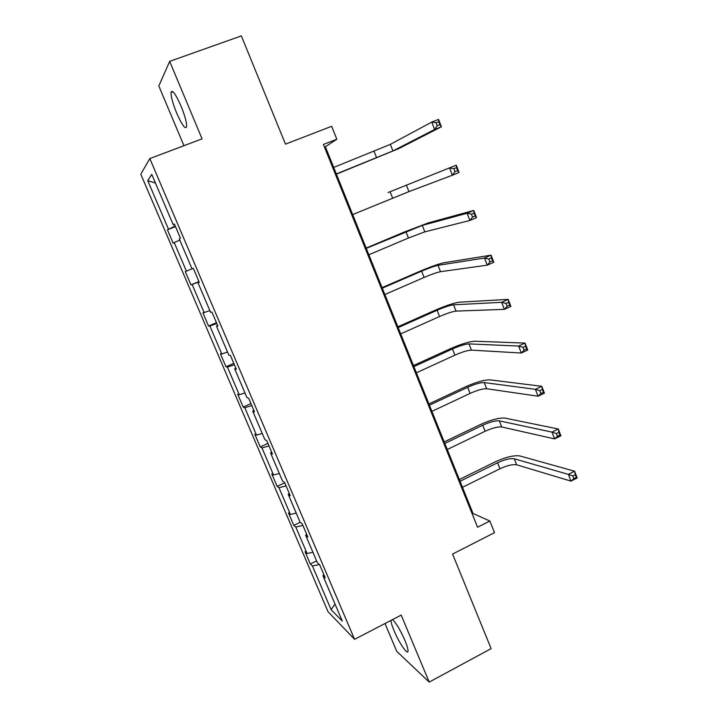 <?xml version="1.0" encoding="UTF-8"?>
<svg xmlns="http://www.w3.org/2000/svg" width="718" height="718" viewBox="0 0 718 718"><rect width="100%" height="100%" fill="white"/><g stroke="black" fill="none" stroke-linecap="round" stroke-linejoin="round"><path stroke-width="1.08" d="M390.96 620.415C391.05 622.497 392.082 625.925 394.074 630.718C399.055 642.861 408.039 656.019 408.021 650.93C408.048 648.973 407.025 645.482 404.943 640.447C400.339 630.045 396.21 623.089 392.575 619.58M180.972 105.95C175.524 93.771 172.203 89.265 171.019 92.442C170.947 96.733 172.858 103.652 176.736 113.22C182.121 125.282 185.423 129.752 186.662 126.619C186.752 122.464 184.858 115.571 180.972 105.95M385.01 623.511L396.695 651.289L429.202 682.1L401.191 615.102L354.575 639.325L149.82 158.57L202.072 138.861L169.672 61.362L158.822 85.989L183.943 145.7M169.672 61.362L241.356 35.9L285.477 144.138L331.644 126.305L336.823 139.22L323.396 144.453L477.569 527.236L489.847 521.017L473.036 513.505L325.371 146.75L336.823 139.22M429.202 682.1L491.121 648.623L452.582 554.063L494.505 532.657L489.847 521.017M149.82 158.57L140.791 174.178L328.009 611.682L354.575 639.325M319.375 564.554L312.429 565.981L310.311 564.016L316.611 560.902M335.01 604.044L331.097 609.663L312.429 565.981M312.94 552.304L307.116 553.551L305.033 551.684L310.311 564.016M307.116 553.551L295.789 527.048L293.797 525.396L300.232 522.291M296.22 513.101L290.422 514.483L288.465 512.93L293.797 525.396M290.422 514.483L278.979 487.701L277.112 486.364L284.714 482.783M279.32 473.476L273.549 475.002L271.727 473.763L277.112 486.364M273.549 475.002L261.98 447.933L260.248 446.919L267.922 443.392M262.232 433.421L256.497 435.099L254.8 434.193L260.248 446.919M256.497 435.099L244.802 407.743L243.196 407.052L250.95 403.588M244.973 392.934L239.256 394.765L237.694 394.182L243.196 407.052M239.256 394.765L227.435 367.104L225.973 366.763L233.799 363.353M227.516 352.017L221.826 353.992L220.408 353.75L225.973 366.763M221.826 353.992L209.88 326.035L208.561 326.035L216.459 322.678M209.862 310.643L202.934 312.886L208.561 326.035M204.217 312.779L192.137 284.507L190.952 284.858L198.94 281.573M185.271 271.575L193.277 268.299L185.271 271.575L190.952 284.858M186.402 271.108L174.196 242.531L173.164 243.24L167.42 229.805L175.506 226.601M175.237 225.973L167.42 229.805M168.398 228.979L147.728 180.613L151.767 174.42L173.289 224.878L174.375 223.962L180.46 238.223L179.312 239.013L192.02 268.801L193.277 268.29L199.29 282.389L197.98 282.775L210.545 312.231L211.954 312.115L217.904 326.053L216.441 326.053L228.862 355.168L230.424 355.437L236.303 369.214L234.687 368.828L246.965 397.628L248.688 398.266L254.495 411.89L252.727 411.136L264.87 439.604L266.737 440.61L272.481 454.081L270.569 452.968L282.578 481.123L284.588 482.487L290.269 495.806L288.214 494.334L300.088 522.183L302.242 523.889L307.86 537.064L305.662 535.242L317.41 562.786L319.698 564.842L325.254 577.864L322.921 575.701L342.271 621.079L331.097 609.663M306.685 534.3L305.662 535.242M302.888 525.414L295.789 527.048M289.264 493.454L288.214 494.334M286.042 485.889L278.979 487.701M271.664 452.152L270.569 452.968M269.017 445.941L261.98 447.933M253.858 410.391L252.727 411.136M251.803 405.562L244.802 407.743M235.854 368.154L234.687 368.828M234.4 364.753L227.435 367.104M217.644 325.442L216.441 326.053M216.809 323.486L209.88 326.035M199.227 282.246L197.98 282.775M199.021 281.77L192.137 284.507M193.277 268.299L192.02 268.801M179.787 240.126L174.196 242.531M174.582 224.438L173.289 224.878M324.464 147.1L325.371 146.75M472.211 513.917L473.036 513.505M155.456 183.081L147.728 180.613M323.908 574.705L322.921 575.701M336.329 173.971L392.925 150.924L434.632 129.473L431.769 122.087L438.554 119.403L441.408 126.781L399.029 148.491L336.41 174.178M333.699 167.429L390.341 144.363L431.769 122.087L436.041 122.769L437.19 125.731L439.91 124.654L438.761 121.692L436.041 122.769M439.91 124.654L441.408 126.781L434.632 129.473L437.19 125.731M438.761 121.692L438.554 119.403M388.061 192.541L456.262 165.194L388.061 192.541M352.682 214.574L408.955 191.598L452.376 175.237L449.549 167.94L453.848 168.739L454.979 171.674L457.671 170.561L456.54 167.635L453.848 168.739M456.54 167.635L456.262 165.194L459.08 172.482L452.376 175.237L454.979 171.674M459.08 172.482L457.671 170.561M368.855 254.755L408.452 238.008L424.823 231.851L469.913 220.462L467.113 213.255L473.763 210.446L428.287 222.903L403.812 232.219L366.162 248.06M366.279 248.347L422.292 225.425L467.113 213.255L471.439 214.179L472.561 217.069L475.217 215.938L474.104 213.049L471.439 214.179M474.104 213.049L473.763 210.446L476.546 217.644L469.913 220.462L472.561 217.069M476.546 217.644L475.217 215.938M384.866 294.515L424.096 277.453C431.509 274.312 436.984 272.391 440.52 271.682L487.244 265.166L484.479 258.04L491.058 255.168L443.957 262.752C438.635 263.901 430.45 266.809 419.402 271.485L382.093 287.631M382.308 288.169L421.601 271.162C429.023 268.02 434.489 266.082 438.016 265.328L484.479 258.04L488.823 259.081L489.927 261.944L492.566 260.787L491.462 257.924L488.823 259.081M491.462 257.924L491.058 255.168L493.813 262.285L487.244 265.166L489.927 261.944M493.813 262.285L492.566 260.787M400.707 333.87L439.578 316.503C446.937 313.326 452.43 311.531 456.065 311.1L504.377 309.359L501.649 302.314L508.156 299.379L459.466 302.188C454.009 302.915 445.797 305.644 434.83 310.364L397.862 326.798M398.185 327.587L437.109 310.266C444.478 307.098 449.962 305.285 453.579 304.818L501.649 302.314L506.01 303.463L507.105 306.29L509.708 305.114L508.622 302.287L506.01 303.463M508.622 302.287L508.156 299.379L510.875 306.415L504.377 309.359L507.105 306.29M510.875 306.415L509.708 305.114M416.395 372.813L454.907 355.141C462.204 351.946 467.714 350.267 471.439 350.124L521.313 353.032L518.611 346.067L525.055 343.078L474.822 341.229C469.222 341.544 460.983 344.075 450.105 348.84L413.469 365.561M413.891 366.602L452.466 348.975C459.771 345.78 465.282 344.084 468.989 343.895L518.611 346.067L522.991 347.341L524.077 350.133L526.662 348.93L525.576 346.139L522.991 347.341M525.576 346.139L525.055 343.078L527.748 350.034L521.313 353.032L524.077 350.133M527.748 350.034L526.662 348.93M431.913 411.36L470.084 393.401C477.326 390.17 482.855 388.618 486.66 388.743L538.051 396.219L535.386 389.327L541.758 386.284L490.017 379.867C484.282 379.777 476.025 382.129 465.219 386.93L428.924 403.929M429.436 405.212L467.66 387.298C474.912 384.067 480.441 382.497 484.228 382.577L535.386 389.327L539.783 390.709L540.86 393.473L543.409 392.243L542.341 389.479L539.783 390.709M542.341 389.479L541.758 386.284L544.423 393.159L538.051 396.219L540.86 393.473M544.423 393.159L543.409 392.243M447.278 449.513L485.099 431.267C492.288 428.009 497.834 426.582 501.729 426.968L554.601 438.904L551.962 432.101L558.281 428.996L505.05 418.109C499.198 417.625 490.915 419.797 480.189 424.643L444.218 441.911M444.828 443.428L482.702 425.227C489.9 421.969 495.447 420.524 499.324 420.865L551.962 432.101L556.387 433.582L557.446 436.311L559.977 435.063L558.918 432.335L556.387 433.582M558.918 432.335L558.281 428.996L560.911 435.799L554.601 438.904L557.446 436.311M560.911 435.799L559.977 435.063M462.482 487.289L499.97 468.755C507.105 465.47 512.67 464.16 516.646 464.806L570.972 481.114L568.36 474.383L574.606 471.223L519.94 455.966C513.962 455.086 505.651 457.097 495.007 461.979L459.358 479.516M460.058 481.257L497.592 462.778C504.745 459.493 510.301 458.165 514.267 458.766L568.36 474.383L572.802 475.971L573.844 478.673L576.348 477.398L575.306 474.706L572.802 475.971M575.306 474.706L574.606 471.223L577.209 477.955L570.972 481.114L573.844 478.673M577.209 477.955L576.348 477.398M374.096 151.39L376.672 157.879M390.341 144.363L392.925 150.924M390.098 191.733L392.647 198.159M406.397 185.109L408.955 191.598M405.93 231.654L408.452 238.008M422.292 225.425L424.823 231.851M421.601 271.162L424.096 277.453M438.016 265.328L440.52 271.682M437.109 310.266L439.578 316.503M453.579 304.818L456.065 311.1M452.466 348.975L454.907 355.141M468.989 343.895L471.439 350.124M467.66 387.298L470.084 393.401M484.228 382.577L486.66 388.743M482.702 425.227L485.099 431.267M499.324 420.865L501.729 426.968M497.592 462.778L499.97 468.755M514.267 458.766L516.646 464.806M172.957 91.742L171.019 92.442"/></g></svg>
